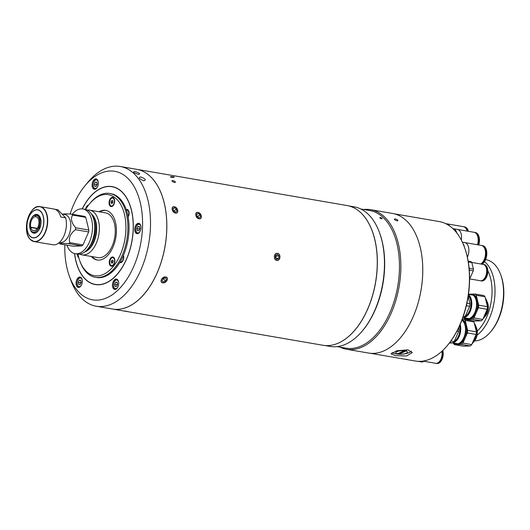 <?xml version="1.0" encoding="UTF-8"?>
<svg xmlns="http://www.w3.org/2000/svg" width="530" height="530" viewBox="0 0 530 530"><rect width="100%" height="100%" fill="white"/><g stroke="black" fill="none" stroke-linecap="round" stroke-linejoin="round"><path stroke-width="0.79" d="M79.745 254.108A22.684 13.157 -80.2 0 0 81.984 254.857L97.891 257.6A22.684 13.157 -80.2 0 0 113.678 241.912A22.684 13.157 -80.2 0 0 110.379 215.564A22.684 13.157 -80.2 0 0 105.589 212.888L89.683 210.145A22.684 13.157 -80.2 0 0 87.324 210.105M81.984 254.857A22.684 13.157 -80.2 0 0 97.765 239.176A22.684 13.157 -80.2 0 0 94.472 212.821A22.684 13.157 -80.2 0 0 89.683 210.145M84.787 251.896A20.18 11.706 -80.2 0 0 96.009 235.34A20.18 11.706 -80.2 0 0 92.353 214.796A20.18 11.706 -80.2 0 0 91.332 213.875M59.519 242.356L59.956 242.435A14.177 8.222 -80.2 0 0 69.821 232.63A14.177 8.222 -80.2 0 0 67.76 216.16A14.177 8.222 -80.2 0 0 64.766 214.484L61.977 214.007M59.174 243.184A16.662 9.666 -80.2 0 0 59.32 243.343A16.662 9.666 -80.2 0 0 59.473 243.508A16.662 9.666 -80.2 0 0 59.923 243.946L73.094 246.211L81.885 245.913A16.662 9.666 -80.2 0 0 82.965 244.92L69.801 242.654A16.662 9.666 -80.2 0 1 68.715 243.648C62.633 243.197 59.698 243.297 59.923 243.946M75.492 229.682A16.662 9.666 -80.2 0 0 75.684 227.768L88.855 230.033A16.662 9.666 -80.2 0 1 88.662 231.948L75.492 229.682C70.424 233.465 68.522 237.791 69.801 242.654M62.911 214.458C62.653 213.815 65.581 213.716 71.702 214.166A16.662 9.666 -80.2 0 1 72.159 214.604A16.662 9.666 -80.2 0 1 72.59 215.087C70.444 218.744 71.477 222.971 75.684 227.768M66.946 245.151A22.684 13.157 -80.2 0 0 70.344 251.001A22.684 13.157 -80.2 0 0 75.127 253.678L77.38 254.069A22.684 13.157 -80.2 0 0 93.167 238.381A22.684 13.157 -80.2 0 0 89.868 212.033A22.684 13.157 -80.2 0 0 85.085 209.35L82.832 208.966A22.684 13.157 -80.2 0 0 72.266 214.259M75.127 253.678A22.684 13.157 -80.2 0 0 90.915 237.996A22.684 13.157 -80.2 0 0 87.616 211.642A22.684 13.157 -80.2 0 0 82.832 208.966M68.715 243.648L81.885 245.913M88.662 231.948L82.965 244.92M72.59 215.087L85.754 217.36A16.662 9.666 -80.2 0 0 84.866 216.432L71.702 214.166M85.754 217.36L88.855 230.033M32.184 231.895A9.248 5.366 -80.2 0 0 33.105 232.617M36.179 214.756A9.248 5.366 -80.2 0 0 34.96 215.187L37.153 214.776L39.001 215.809L40.936 221.143L40.77 224.561L39.074 229.49C37.504 232.034 35.821 233.18 34.026 232.928L32.098 231.802A9.248 5.366 -80.2 0 0 32.178 231.888L31.416 231.053A8.566 4.969 99.8 0 1 29.998 228.244L30.826 227.489A7.089 4.114 99.8 0 0 33.549 230.689A7.089 4.114 99.8 0 0 37.935 227.244L38.617 227.953A8.566 4.969 99.8 0 1 31.416 231.053M35.616 207.528A17.722 10.282 99.8 0 1 40.141 206.654L53.961 209.032A17.722 10.282 99.8 0 1 57.704 211.125A17.722 10.282 99.8 0 1 60.758 216.989L65.654 217.83L57.922 209.787L54.868 209.257M65.654 217.83A17.722 10.282 99.8 0 1 63.984 235.81A17.722 10.282 99.8 0 1 53.775 244.893L48.879 244.045A17.722 10.282 99.8 0 1 47.945 243.959L34.132 241.581A17.722 10.282 99.8 0 1 30.389 239.487A17.722 10.282 99.8 0 1 30.157 239.242M38.451 227.337L37.935 227.244M37.186 228.582L30.826 227.489M37.358 228.324L30.753 227.185A7.089 4.114 99.8 0 1 31.502 220.321A7.089 4.114 99.8 0 1 35.358 216.69L35.51 215.233A8.566 4.969 99.8 0 0 34.066 215.664L35.384 214.961M30.753 227.185L29.925 227.94A8.566 4.969 99.8 0 1 30.82 219.612A8.566 4.969 99.8 0 1 34.066 215.664M29.925 227.94L30.468 228.43M38.617 227.953L39.816 228.417M36.391 214.743L36.371 214.749A9.215 5.346 99.8 0 1 36.477 214.743L35.51 215.233M36.524 216.896L35.358 216.69M36.789 214.736L36.795 214.736A9.215 5.346 99.8 0 0 36.689 214.736L35.715 215.226A8.566 4.969 99.8 0 1 38.75 227.642L38.074 226.939A7.089 4.114 99.8 0 0 35.954 216.717A7.089 4.114 99.8 0 0 35.57 216.684L35.715 215.226M39.955 228.112L38.75 227.642M36.331 216.816L35.57 216.684M175.403 181.783C172.992 180.306 171.852 180.107 171.985 181.194C174.37 182.731 175.51 182.929 175.403 181.783C172.992 180.306 171.852 180.107 171.985 181.194C174.37 182.731 175.51 182.929 175.403 181.783M171.077 177.252C169.719 176.689 170.561 176.536 173.608 176.801C174.966 177.298 174.125 177.451 171.077 177.252M126.816 311.302L123.543 310.924L126.816 311.302M136.561 169.302A70.894 41.121 99.8 0 1 136.594 169.309A70.894 41.121 99.8 0 1 151.553 177.676A70.894 41.121 99.8 0 1 161.849 260.025A70.894 41.121 99.8 0 1 112.532 309.036L322.975 345.268A70.894 41.121 -80.2 0 0 355.425 329.421A70.894 41.121 -80.2 0 0 372.312 231.332A70.821 41.082 99.8 0 1 372.332 231.385A70.821 41.082 99.8 0 1 355.458 329.375A70.821 41.082 99.8 0 1 355.438 329.395M372.332 231.385L372.312 231.332A70.894 41.121 -80.2 0 0 361.997 213.908A70.894 41.121 -80.2 0 0 347.031 205.541L142.928 170.395M276.74 260.376C280.443 261.224 281.198 253.771 277.448 253.353C273.864 252.505 273.096 259.952 276.74 260.376M199.015 218.791C202.771 219.579 201.705 212.808 198.008 212.411C194.364 211.543 195.424 218.314 199.015 218.791M175.463 213.08C179.219 213.862 178.04 207.17 174.344 206.773C170.7 205.905 171.872 212.59 175.463 213.08M162.717 282.808C166.334 283.669 169.494 277.481 165.685 276.978C162.153 276.216 158.987 282.404 162.717 282.808M199.055 218.685A3.465 2.438 54.5 0 0 201.347 216.041A3.465 2.438 54.5 0 0 198.068 212.444A3.465 2.438 54.5 0 0 195.782 215.087A3.465 2.438 54.5 0 0 199.055 218.685M197.418 216.664L200.095 214.756L200.446 216.962L198.916 217.777L197.034 216.379L196.683 214.166L198.213 213.352L196.723 214.418M200.095 214.756L198.213 213.352M277.495 253.433A3.465 2.802 88.1 0 0 274.361 256.387A3.465 2.802 88.1 0 0 276.799 260.296A3.465 2.802 88.1 0 0 279.933 257.341A3.465 2.802 88.1 0 0 277.495 253.433M275.54 255.546L276.057 256.043L275.832 258.276M275.56 255.354L277.395 254.433L278.979 255.944L278.734 258.375L276.898 259.296L275.315 257.785L275.56 255.354M276.057 256.043L278.979 255.944M276.031 258.468L278.734 258.375M174.41 206.806A3.465 2.398 52.8 0 0 172.171 209.41A3.465 2.398 52.8 0 0 175.496 212.967A3.465 2.398 52.8 0 0 177.735 210.364A3.465 2.398 52.8 0 0 174.41 206.806M173.913 211.026L176.464 209.092L174.569 207.707L173.105 208.813M176.464 209.092L176.854 211.271L175.337 212.073L173.442 210.688L173.052 208.502L174.569 207.707M165.691 277.091A3.465 2.491 142.5 0 0 161.458 279.462A3.465 2.491 142.5 0 0 162.783 282.788A3.465 2.491 142.5 0 0 167.023 280.416A3.465 2.491 142.5 0 0 165.691 277.091M166.46 279.224L165.267 277.919L163.048 278.634L162.014 280.655L163.207 281.96L165.433 281.244L166.46 279.224M163.353 278.535L165.433 281.244M162.094 280.509L163.207 281.96M395.181 218.87C393.644 219.142 394.293 219.817 397.136 220.904C398.699 220.579 398.05 219.904 395.181 218.87C393.644 219.142 394.293 219.817 397.136 220.904C398.699 220.579 398.05 219.897 395.181 218.87M380.341 217.512C382.249 218.201 382.68 218.651 381.646 218.863C379.745 218.148 379.314 217.698 380.341 217.512C382.249 218.201 382.68 218.651 381.64 218.863C379.745 218.148 379.314 217.698 380.341 217.512M360.718 212.649A70.821 41.082 99.8 0 1 367.621 309.275A70.821 41.082 99.8 0 1 338.246 343.149M348.833 205.925L354.245 206.859A70.821 41.082 99.8 0 1 379.5 232.617A70.821 41.082 99.8 0 1 374.73 310.5A70.821 41.082 99.8 0 1 362.626 330.607A70.821 41.082 99.8 0 1 330.21 346.441L324.797 345.514M379.5 232.617L379.778 233.372A69.828 40.505 99.8 0 1 375.074 310.163A69.828 40.505 99.8 0 1 363.136 329.991L362.626 330.607M337.133 346.627L345.971 348.15A69.828 40.505 -80.2 0 0 389.868 312.707A69.828 40.505 -80.2 0 0 369.675 210.523L360.831 208.999M363.712 209.496A70.821 41.082 99.8 0 1 370.636 209.681A70.821 41.082 99.8 0 1 391.12 313.323A70.821 41.082 99.8 0 1 346.6 349.263A70.821 41.082 99.8 0 1 340.015 347.124M346.6 349.263L368.509 353.04A70.821 41.082 -80.2 0 0 400.925 337.206A70.821 41.082 -80.2 0 0 413.029 317.092A70.821 41.082 -80.2 0 0 417.799 239.215A70.821 41.082 -80.2 0 0 392.544 213.451L370.636 209.681M417.806 239.242A70.748 41.042 99.8 0 1 417.819 239.269A70.748 41.042 99.8 0 1 413.055 317.066A70.748 41.042 99.8 0 1 400.965 337.159A70.748 41.042 99.8 0 1 400.945 337.179A70.748 41.042 -80.2 0 0 413.055 317.066A70.748 41.042 -80.2 0 0 417.806 239.242L417.819 239.269M134.845 171.548C132.361 171.78 133.52 172.72 138.317 174.39C140.867 173.992 139.708 173.045 134.845 171.548C132.361 171.773 133.52 172.72 138.317 174.39C140.861 173.986 139.708 173.045 134.845 171.548M140.742 176.914C138.111 177.504 139.112 178.809 143.749 180.823C146.459 180.074 145.458 178.769 140.742 176.914C138.111 177.504 139.112 178.809 143.749 180.823C146.459 180.074 145.458 178.769 140.742 176.914M64.826 244.787A65.223 37.835 -80.2 0 0 69.357 276.123A65.223 37.835 -80.2 0 0 133.613 266.749A65.223 37.835 -80.2 0 0 133.646 185.785A65.223 37.835 -80.2 0 0 84.893 185.884A65.223 37.835 -80.2 0 0 73.743 204.401A65.223 37.835 -80.2 0 0 70.093 214.054M84.893 185.884L87.814 182.346A70.894 41.121 99.8 0 1 120.257 166.493A70.894 41.121 99.8 0 1 140.768 270.24A70.894 41.121 99.8 0 1 96.202 306.221A70.894 41.121 99.8 0 1 70.921 280.43L69.357 276.123M82.236 208.886A49.694 28.825 99.8 0 1 129.83 204.679A49.694 28.825 99.8 0 1 126.484 259.329A49.694 28.825 99.8 0 1 117.991 273.44A49.694 28.825 99.8 0 1 74.551 253.552M77.612 266.411A49.621 28.786 -80.2 0 0 118.011 273.414A49.621 28.786 99.8 0 1 95.314 284.491A49.621 28.786 99.8 0 1 77.618 266.438A49.621 28.786 99.8 0 1 77.612 266.411L77.599 266.385A49.555 28.746 -80.2 0 0 126.418 259.256A49.555 28.746 -80.2 0 0 126.445 197.743A49.555 28.746 -80.2 0 0 89.404 197.816A49.555 28.746 -80.2 0 0 82.335 208.899M76.77 279.734A5.247 3.041 -80.2 0 0 78.288 287.412A5.247 3.041 -80.2 0 0 81.587 284.749A5.247 3.041 -80.2 0 0 80.07 277.071A5.247 3.041 -80.2 0 0 76.77 279.734M113.162 281.741A5.247 3.041 -80.2 0 0 114.679 289.42A5.247 3.041 -80.2 0 0 117.978 286.756A5.247 3.041 -80.2 0 0 116.461 279.078A5.247 3.041 -80.2 0 0 113.162 281.741M135.441 225.992A5.247 3.041 -80.2 0 0 136.959 233.67A5.247 3.041 -80.2 0 0 140.258 231.007A5.247 3.041 -80.2 0 0 138.741 223.329A5.247 3.041 -80.2 0 0 135.441 225.992M92.803 181.585A5.247 3.041 -80.2 0 0 94.32 189.263A5.247 3.041 -80.2 0 0 97.619 186.6A5.247 3.041 -80.2 0 0 96.102 178.921A5.247 3.041 -80.2 0 0 92.803 181.585M120.257 166.493L136.535 169.295A70.894 41.121 99.8 0 1 157.039 273.043A70.894 41.121 99.8 0 1 112.473 309.023L96.202 306.221M129.837 204.706A49.621 28.786 -80.2 0 0 89.424 197.796A49.621 28.786 99.8 0 1 89.444 197.776A49.621 28.786 99.8 0 1 112.155 186.679A49.621 28.786 99.8 0 1 129.837 204.706M77.446 254.075A4.677 2.716 -80.2 0 0 78.791 257.712M119.76 262.549A4.677 2.716 -80.2 0 0 122.311 261.628A4.677 2.716 -80.2 0 0 123.106 260.303A4.677 2.716 -80.2 0 0 123.47 255.281A4.041 2.345 -80.2 0 1 123.51 255.414M128.134 216.982A4.677 2.716 -80.2 0 0 128.472 216.333A4.677 2.716 -80.2 0 0 128.783 211.185A4.677 2.716 -80.2 0 0 126.219 209.575M88.583 205.083A4.677 2.716 -80.2 0 0 86.125 207.469A4.677 2.716 -80.2 0 0 85.569 209.456M74.637 253.578A49.555 28.746 -80.2 0 0 77.599 266.385M113.082 261.297A2.412 1.398 -80.2 0 0 112.923 262.138M87.874 206.044A4.041 2.345 -80.2 0 0 86.536 207.793A4.041 2.345 -80.2 0 0 86.324 208.35M128.87 211.444A4.041 2.345 -80.2 0 0 127.518 210.198A4.041 2.345 -80.2 0 0 127.319 210.178M128.055 216.525A4.041 2.345 -80.2 0 0 128.293 216.041A4.041 2.345 -80.2 0 0 127.12 210.132A4.041 2.345 -80.2 0 0 126.431 210.185M120.098 261.986A4.041 2.345 -80.2 0 0 120.389 262.065A4.041 2.345 -80.2 0 0 122.927 260.018A4.041 2.345 -80.2 0 0 123.265 255.758M120.588 262.085A4.041 2.345 -80.2 0 0 120.787 262.131A4.041 2.345 -80.2 0 0 122.476 261.416M85.635 209.469A41.115 23.85 -80.2 0 1 89.557 203.851A41.115 23.85 -80.2 0 1 118.859 201.652A41.115 23.85 -80.2 0 1 122.702 248.345A41.115 23.85 -80.2 0 1 101.051 275.282A41.115 23.85 -80.2 0 1 79.765 260.747A41.115 23.85 -80.2 0 1 77.943 254.142A4.041 2.345 -80.2 0 0 78.44 256.387M89.557 203.851L90.285 202.97A42.532 24.672 99.8 0 1 109.756 193.463A42.532 24.672 99.8 0 1 124.576 248.994A42.532 24.672 99.8 0 1 95.32 277.296A42.532 24.672 99.8 0 1 80.156 261.82L79.765 260.747M109.756 193.463L110.896 193.655A42.532 24.672 99.8 0 1 125.716 249.186A42.532 24.672 99.8 0 1 96.46 277.495L95.32 277.296M109.65 260.117A4.677 2.716 -80.2 0 0 110.088 265.431A4.677 2.716 -80.2 0 0 113.42 265.185A4.677 2.716 -80.2 0 0 114.493 263.118A4.677 2.716 -80.2 0 0 114.533 258.706A4.677 2.716 -80.2 0 0 112.108 257.057A4.677 2.716 -80.2 0 0 109.65 260.117M109.445 200.466A4.677 2.716 -80.2 0 0 109.882 205.779A4.677 2.716 -80.2 0 0 113.215 205.527A4.677 2.716 -80.2 0 0 114.294 203.46A4.677 2.716 -80.2 0 0 114.328 199.055A4.677 2.716 -80.2 0 0 111.909 197.398A4.677 2.716 -80.2 0 0 109.445 200.466M97.533 260.044A25.168 14.601 99.8 0 1 92.121 256.606M99.024 211.755A25.168 14.601 99.8 0 1 105.669 210.383A25.168 14.601 99.8 0 1 114.44 243.237A25.168 14.601 99.8 0 1 97.129 259.985A25.168 14.601 99.8 0 1 91.326 256.467M99.819 211.887A25.168 14.601 99.8 0 1 106.066 210.456M96.798 182.36L95.267 182.095L94.327 184.241L96.599 184.632L97.083 183.532M95.267 182.095L96.718 182.048L97.228 184.142L96.288 186.288L94.837 186.335L94.327 184.241M96.751 185.242L96.599 184.632M136.965 228.649L137.475 230.742L138.933 230.696L139.874 228.549L139.364 226.456L137.906 226.502L136.965 228.649L139.244 229.04L139.721 227.94M139.436 226.767L137.906 226.502M139.39 229.649L139.244 229.04M114.685 284.391L115.195 286.491L116.646 286.438L117.587 284.299L117.077 282.198L115.626 282.252L114.685 284.391L116.958 284.789L117.441 283.689M117.156 282.51L115.626 282.252M117.11 285.392L116.958 284.789M78.294 282.391L78.804 284.484L80.255 284.438L81.203 282.291L80.686 280.198L79.235 280.244L78.294 282.391L80.567 282.781L81.037 281.708A2.14 1.239 -80.2 0 0 80.752 283.311M80.765 280.509L79.235 280.244M80.719 283.391L80.567 282.781M114.414 199.313A4.041 2.345 -80.2 0 0 113.069 198.068A4.041 2.345 -80.2 0 0 112.864 198.048M113.837 203.911A4.041 2.345 -80.2 0 0 112.665 197.995A4.041 2.345 -80.2 0 0 110.127 200.048A4.041 2.345 -80.2 0 0 111.293 205.965A4.041 2.345 -80.2 0 0 113.837 203.911M112.373 202.248L112.691 201.532A1.431 0.828 -80.2 0 0 112.539 202.897L112.373 202.248L111.008 202.01L111.638 200.578L112.612 200.545L112.956 201.95L112.327 203.381L111.353 203.414L111.008 202.01M112.665 200.757L111.638 200.578M111.499 205.984A4.041 2.345 -80.2 0 0 111.697 206.031A4.041 2.345 -80.2 0 0 113.38 205.309M111.704 265.636A4.041 2.345 -80.2 0 0 111.896 265.689A4.041 2.345 -80.2 0 0 113.586 264.967M109.929 263.708A4.041 2.345 -80.2 0 0 111.499 265.623A4.041 2.345 -80.2 0 0 113.943 263.774A4.041 2.345 -80.2 0 0 114.447 259.567A4.041 2.345 -80.2 0 0 112.87 257.653A4.041 2.345 -80.2 0 0 110.425 259.501A4.041 2.345 -80.2 0 0 109.929 263.708M113.155 261.608L112.526 263.039L111.558 263.072L111.214 261.668L111.843 260.237L112.817 260.203L113.155 261.608M112.897 261.191A1.431 0.828 -80.2 0 0 112.738 262.555L112.996 260.952M112.579 261.906L111.214 261.668M112.864 260.409L111.843 260.237M114.619 258.965A4.041 2.345 -80.2 0 0 113.268 257.726A4.041 2.345 -80.2 0 0 113.069 257.706M407.351 359.426L404.887 359.214L407.351 359.426M375.823 353.994L373.358 353.788L375.823 353.994M464.479 247.305L464.677 247.841A70.04 40.631 99.8 0 1 459.96 324.863A70.04 40.631 99.8 0 1 447.989 344.752L447.625 345.196A70.748 41.042 -80.2 0 0 459.722 325.102A70.748 41.042 -80.2 0 0 464.479 247.305A70.748 41.042 -80.2 0 0 439.257 221.566L394.346 213.835M395.32 355.683L391.047 353.854L396.818 350.754L407.954 349.826L412.28 352.622L406.536 355.981L395.32 355.683M370.337 353.278L415.242 361.009A70.748 41.042 -80.2 0 0 447.625 345.196M467.288 319.047L468.202 319.199A12.621 7.321 -80.2 0 0 476.98 310.481A12.621 7.321 -80.2 0 0 475.145 295.82A12.621 7.321 -80.2 0 0 472.482 294.329L471.574 294.17A12.621 7.321 99.8 0 1 474.237 295.66A12.621 7.321 99.8 0 1 476.072 310.322A12.621 7.321 99.8 0 1 467.288 319.047A12.621 7.321 99.8 0 1 465.015 317.927M469.057 294.468A12.621 7.321 99.8 0 1 471.574 294.17M465.333 317.98A12.336 7.155 -80.2 0 0 475.178 311.713A12.336 7.155 -80.2 0 0 473.899 295.873A12.336 7.155 -80.2 0 0 469.375 294.521M481.267 320.796L474.39 321.028L465.625 319.517L472.502 319.285L481.267 320.796A14.038 8.142 -80.2 0 0 482.737 319.444L473.972 317.934L478.424 307.791L487.189 309.301A14.038 8.142 -80.2 0 0 487.454 306.698L478.689 305.187L476.265 295.27L485.029 296.78A14.038 8.142 -80.2 0 0 484.453 296.098A14.038 8.142 -80.2 0 0 483.824 295.521L475.059 294.011L471.342 294.137M476.265 295.27A14.038 8.142 -80.2 0 0 475.688 294.587A14.038 8.142 -80.2 0 0 475.059 294.011M464.307 317.801L464.419 318.258A14.038 8.142 -80.2 0 0 465.625 319.517M472.502 319.285A14.038 8.142 -80.2 0 0 473.972 317.934M487.189 309.301L482.737 319.444M478.424 307.791A14.038 8.142 -80.2 0 0 478.689 305.187M485.029 296.78L487.454 306.698M470.044 294.183L468.487 294.236M468.262 295.806A11.05 6.413 99.8 0 1 469.494 311.031A11.05 6.413 99.8 0 1 465.353 316.099M465.221 316.403A11.289 6.546 -80.2 0 0 469.606 311.143A11.289 6.546 -80.2 0 0 468.295 295.555M468.414 294.76A11.905 6.903 99.8 0 1 470.17 311.481A11.905 6.903 99.8 0 1 464.055 317.53M468.162 296.449L469.925 303.677A14.038 8.142 99.8 0 1 469.659 306.28L465.208 316.43A14.038 8.142 99.8 0 1 463.737 317.775L462.763 317.808M462.829 317.622L463.737 317.775M465.208 316.43L463.352 316.105M466.181 306.366L466.519 305.744L469.659 306.28M469.925 303.677L466.917 303.16M466.731 304.008A14.038 8.142 99.8 0 1 466.519 305.744M473.992 321.929L476.417 331.84L467.652 330.336L465.227 320.418L473.992 321.929A14.038 8.142 -80.2 0 0 473.409 321.246A14.038 8.142 -80.2 0 0 472.906 320.769M465.227 320.418A14.038 8.142 -80.2 0 0 464.651 319.736A14.038 8.142 -80.2 0 0 464.022 319.159L462.246 319.219M462.008 319.862A12.621 7.321 99.8 0 1 463.2 320.809A12.621 7.321 99.8 0 1 465.029 335.47A12.621 7.321 99.8 0 1 456.25 344.189L457.165 344.348A12.621 7.321 -80.2 0 0 465.943 335.623A12.621 7.321 -80.2 0 0 464.108 320.968A12.621 7.321 -80.2 0 0 462.087 319.643M454.296 343.129A12.336 7.155 -80.2 0 0 464.141 336.855A12.336 7.155 -80.2 0 0 462.862 321.014A12.336 7.155 -80.2 0 0 461.875 320.2M476.152 334.45L471.7 344.593L462.935 343.082L467.387 332.939L476.152 334.45A14.038 8.142 -80.2 0 0 476.417 331.84M467.387 332.939A14.038 8.142 -80.2 0 0 467.652 330.336M470.223 345.944L463.352 346.169L454.588 344.666L461.464 344.434L470.223 345.944A14.038 8.142 -80.2 0 0 471.7 344.593M461.464 344.434A14.038 8.142 -80.2 0 0 462.935 343.082M453.269 342.95L453.375 343.407A14.038 8.142 -80.2 0 0 454.588 344.666M456.25 344.189A12.621 7.321 99.8 0 1 453.978 343.076M465.506 319.418L464.022 319.159M459.642 325.579A11.05 6.413 99.8 0 1 458.457 336.172A11.05 6.413 99.8 0 1 454.316 341.247M454.183 341.552A11.289 6.546 -80.2 0 0 458.569 336.292A11.289 6.546 -80.2 0 0 459.755 325.34M460.192 324.34A11.905 6.903 99.8 0 1 459.132 336.63A11.905 6.903 99.8 0 1 453.011 342.678M458.629 327.772L458.887 328.825L458.178 328.699M456.94 331.137L458.622 331.429L454.17 341.572L451.03 341.035L451.182 340.571M458.887 328.825A14.038 8.142 99.8 0 1 458.622 331.429M451.03 341.035A14.038 8.142 99.8 0 1 450.361 341.711M449.824 342.426L452.7 342.923L449.36 343.036M454.17 341.572A14.038 8.142 99.8 0 1 452.7 342.923M392.167 352.563A9.924 3.008 176.7 0 0 394.671 353.623A24.221 24.221 0 0 0 408.656 352.814A9.924 3.008 176.7 0 0 409.505 352.463A9.924 3.008 176.7 0 0 411.307 351.085M405.867 351.012A24.201 14.038 -80.2 0 0 406.662 350.277A23.161 17.51 -114.9 0 1 405.808 350.151A23.161 17.51 -114.9 0 1 404.953 349.985A24.201 14.038 99.8 0 1 404.158 350.721A5.817 1.762 -3.3 0 0 396.95 351.635A5.817 1.762 -3.3 0 0 397.367 353.868A24.201 14.038 99.8 0 1 396.533 353.888A23.161 17.51 65.1 0 0 397.387 354.06A23.161 17.51 65.1 0 0 398.242 354.179A24.201 14.038 -80.2 0 0 399.077 354.166L405.867 351.012A5.817 1.762 -3.3 0 1 406.291 353.245A5.817 1.762 -3.3 0 1 399.077 354.166M397.367 353.868L404.158 350.721M406.119 350.204L398.222 353.868L397.606 353.762M397.255 354.033A9.924 3.008 176.7 0 0 398.235 354.106M464.406 247.086A9.712 5.631 -80.2 0 0 462.942 243.462M467.374 257.169A9.712 5.631 -80.2 0 0 464.744 242.561L462.345 242.144M484.831 257.918A8.738 5.068 -80.2 0 0 485.513 253.943M481.326 264.079A9.712 5.631 -80.2 0 0 486.096 253.824A9.712 5.631 -80.2 0 0 481.962 245.523A9.712 5.631 -80.2 0 0 481.671 245.489M482.035 264.205A9.712 5.631 -80.2 0 0 486.805 253.943A9.712 5.631 -80.2 0 0 482.671 245.648L481.962 245.523M480.756 263.98A9.712 5.631 -80.2 0 0 485.526 253.724A9.712 5.631 -80.2 0 0 481.392 245.423L464.81 242.568M461.292 240.01A9.712 5.631 -80.2 0 0 459.45 230.557A9.712 5.631 -80.2 0 0 457.397 229.41L453.13 228.675A9.712 5.631 -80.2 0 0 452.905 228.649M456.84 233.001A9.712 5.631 -80.2 0 0 455.177 229.821A9.712 5.631 -80.2 0 0 453.13 228.675M478.769 244.973A9.712 5.631 -80.2 0 0 477.371 233.644A9.712 5.631 -80.2 0 0 475.324 232.498L474.608 232.378A9.712 5.631 -80.2 0 0 474.324 232.339M478.06 244.853A9.712 5.631 -80.2 0 0 476.662 233.525A9.712 5.631 -80.2 0 0 474.608 232.378M457.463 229.424L474.045 232.279A9.712 5.631 -80.2 0 1 476.092 233.425A9.712 5.631 -80.2 0 1 477.49 244.754A8.738 5.068 -80.2 0 0 478.166 240.792M469.587 278.893L480.352 280.748A8.294 4.81 -80.2 0 0 486.123 275.01A8.294 4.81 -80.2 0 0 484.917 265.378A8.294 4.81 -80.2 0 0 483.168 264.397L471.746 262.43M480.604 280.774A8.294 4.81 -80.2 0 0 480.856 280.834L481.478 280.94A8.294 4.81 -80.2 0 0 487.249 275.202A8.294 4.81 -80.2 0 0 486.043 265.57A8.294 4.81 -80.2 0 0 484.294 264.589L483.671 264.483A8.294 4.81 -80.2 0 0 483.413 264.45M480.856 280.834A8.294 4.81 -80.2 0 0 486.626 275.096A8.294 4.81 -80.2 0 0 485.42 265.464A8.294 4.81 -80.2 0 0 483.671 264.483M468.169 261.191L471.011 261.681A9.354 5.426 99.8 0 1 471.813 262.516L473.429 269.127A9.354 5.426 99.8 0 1 473.25 270.863L470.282 277.627A9.354 5.426 99.8 0 1 469.587 278.303M468.288 261.913L471.813 262.516M469.242 269.75A9.354 5.426 -80.2 0 0 469.361 268.425L468.957 266.782M469.361 268.425L473.429 269.127M469.58 277.508L470.282 277.627M469.275 270.181L473.25 270.863M485.844 275.845A7.466 4.333 -80.2 0 0 486.706 270.856M449.5 225.873A9.712 5.631 -80.2 0 0 448.791 224.952L448.791 224.952A9.712 5.631 -80.2 0 0 446.737 223.806L445.657 223.62M467.122 231.087A9.712 5.631 -80.2 0 0 465.433 227.82A9.712 5.631 -80.2 0 0 463.386 226.674L446.803 223.819M468.401 231.305A9.712 5.631 -80.2 0 0 466.711 228.039A9.712 5.631 -80.2 0 0 464.664 226.893L463.955 226.767A9.712 5.631 -80.2 0 0 463.664 226.734M467.692 231.186A9.712 5.631 -80.2 0 0 466.002 227.913A9.712 5.631 -80.2 0 0 463.955 226.767M423.609 361.228L435.726 363.308A8.294 4.81 -80.2 0 0 440.94 359.101A8.294 4.81 -80.2 0 0 441.861 351.291M419.376 361.361L422.821 361.95A9.354 5.426 99.8 0 1 421.787 361.99L417.898 361.321M423.927 360.937L422.821 361.95M435.978 363.341A8.294 4.81 -80.2 0 0 436.23 363.394L436.852 363.507A8.294 4.81 -80.2 0 0 442.066 359.294A8.294 4.81 -80.2 0 0 442.729 350.482M436.23 363.394A8.294 4.81 -80.2 0 0 441.444 359.188A8.294 4.81 -80.2 0 0 442.258 350.926M441.218 358.406A7.466 4.333 -80.2 0 0 442.08 353.424M482.717 263.721A38.988 22.618 99.8 0 1 483.479 264.457M487.825 270.717A38.988 22.618 99.8 0 1 484.447 321.604A38.988 22.618 99.8 0 1 477.278 331.104M484.566 261.588A41.115 23.85 99.8 0 1 487.004 323.161A41.115 23.85 99.8 0 1 477.079 335.212M474.595 340.929A41.115 23.85 -80.2 0 0 490.879 331.535A41.115 23.85 -80.2 0 0 495.543 324.632A41.115 23.85 -80.2 0 0 500.671 274.639A41.115 23.85 -80.2 0 0 486.01 259.687L485.586 259.614M500.671 274.639L501.062 275.719A39.697 23.028 99.8 0 1 496.113 323.982A39.697 23.028 99.8 0 1 491.608 330.647L490.879 331.535M89.676 246.311A18.788 10.898 -80.2 0 0 94.075 220.772M86.344 250.544A19.497 11.309 -80.2 0 0 95.817 234.22A19.497 11.309 -80.2 0 0 92.353 215.67M31.31 218.625A9.494 5.505 99.8 0 1 38.975 215.577A9.494 5.505 99.8 0 1 39.717 228.351A9.494 5.505 99.8 0 1 31.747 232.047A9.494 5.505 99.8 0 1 29.806 227.337M29.991 236.042A14.105 8.182 99.8 0 1 28.892 217.068A14.105 8.182 99.8 0 1 40.73 211.576A14.105 8.182 99.8 0 1 41.837 230.55A14.105 8.182 99.8 0 1 29.991 236.042M29.971 236.175A14.244 8.261 99.8 0 1 28.858 217.008A14.244 8.261 99.8 0 1 40.817 211.463A14.244 8.261 99.8 0 1 41.93 230.623A14.244 8.261 99.8 0 1 29.971 236.175M30.243 239.335A17.583 10.196 99.8 0 1 28.872 215.677A17.583 10.196 99.8 0 1 43.632 208.833A17.583 10.196 99.8 0 1 45.01 232.484A17.583 10.196 99.8 0 1 30.243 239.335M40.141 206.654A17.722 10.282 99.8 0 1 43.884 208.74A17.722 10.282 99.8 0 1 46.461 229.331A17.722 10.282 99.8 0 1 34.132 241.581L30.289 239.441C21.339 231.418 29.514 203.792 40.141 206.654M98.269 182.095A4.392 2.551 -80.2 0 0 96.274 179.836A4.392 2.551 -80.2 0 0 93.764 182.088A4.392 2.551 -80.2 0 0 93.916 187.779A4.392 2.551 -80.2 0 0 97.427 187.004M140.914 226.502A4.392 2.551 -80.2 0 0 138.913 224.243A4.392 2.551 -80.2 0 0 136.402 226.495A4.392 2.551 -80.2 0 0 136.554 232.186A4.392 2.551 -80.2 0 0 140.066 231.411M118.627 282.245A4.392 2.551 -80.2 0 0 116.633 279.992A4.392 2.551 -80.2 0 0 114.122 282.245A4.392 2.551 -80.2 0 0 114.275 287.929A4.392 2.551 -80.2 0 0 117.786 287.154M82.243 280.244A4.392 2.551 -80.2 0 0 80.242 277.985A4.392 2.551 -80.2 0 0 77.731 280.238A4.392 2.551 -80.2 0 0 77.883 285.928A4.392 2.551 -80.2 0 0 81.395 285.153M485.387 316.072A9.123 5.293 -80.2 0 0 487.633 303.027L486.567 300.351A12.501 7.248 99.8 0 1 483.492 318.238A12.501 7.248 99.8 0 1 483.068 318.696L485.387 316.072C488.322 312.097 489.071 307.751 487.633 303.027M479.153 320.862L478.186 320.895A12.621 7.321 -80.2 0 0 479.027 320.869M483.201 318.384A12.621 7.321 -80.2 0 0 487.13 309.44M487.401 306.473A12.621 7.321 -80.2 0 0 485.42 298.377M485.374 298.191A12.501 7.248 99.8 0 1 486.567 300.351L485.374 298.178M474.35 341.221A9.123 5.293 -80.2 0 0 476.596 328.169L475.529 325.5A12.501 7.248 99.8 0 1 472.449 343.387A12.501 7.248 99.8 0 1 472.025 343.844L474.35 341.221C477.278 337.246 478.027 332.9 476.596 328.169M468.116 346.01L467.149 346.044A12.621 7.321 -80.2 0 0 467.99 346.017M472.164 343.533A12.621 7.321 -80.2 0 0 476.086 334.589M476.357 331.621A12.621 7.321 -80.2 0 0 474.383 323.519M474.337 323.34A12.501 7.248 99.8 0 1 475.529 325.5L474.33 323.327M58.903 242.892L59.32 243.343M136.594 169.309L144.034 170.587M127.518 210.198L127.12 210.132M120.787 262.131L120.389 262.065M97.076 179.378C95.672 179.259 94.545 180.107 93.697 181.942C92.485 185.652 93.048 188.057 95.393 189.157M139.715 223.786C138.317 223.667 137.191 224.515 136.336 226.35C135.124 230.053 135.687 232.465 138.032 233.564M117.435 279.535C116.03 279.409 114.904 280.264 114.056 282.092C112.844 285.802 113.407 288.207 115.752 289.314M81.044 277.528C79.639 277.409 78.513 278.263 77.665 280.092C76.453 283.802 77.016 286.207 79.361 287.306M113.069 198.068L112.665 197.995M111.697 206.031L111.293 205.965M111.896 265.689L111.499 265.623M113.268 257.726L112.87 257.653M463.81 317.722L468.381 318.503M468.467 294.362L472.422 295.044M452.772 342.864L457.344 343.652"/></g></svg>
